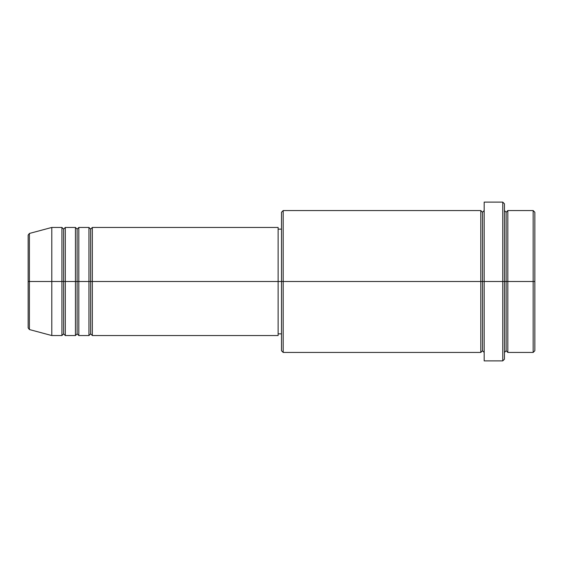 <?xml version="1.0" encoding="UTF-8"?>
<svg xmlns="http://www.w3.org/2000/svg" width="563" height="563" viewBox="0 0 563 563"><rect width="100%" height="100%" fill="white"/><g stroke="black" fill="none" stroke-linecap="round" stroke-linejoin="round"><path stroke-width="0.84" d="M28.15 281.5L28.15 327.919L28.15 281.5L28.15 327.919L29.403 329.545L29.403 281.5L29.403 329.545L29.403 281.5L28.15 281.5L28.15 235.081L28.15 281.5L51.796 281.5L29.403 281.5L29.403 233.455L29.403 281.5L29.403 233.455L28.15 235.081L28.15 281.5M504.448 210.562L506.137 212.251L507.826 210.562L507.826 281.5L533.161 281.5L533.161 352.438L533.161 281.5L534.85 281.5L534.85 212.251L534.85 350.749L534.85 281.5L507.826 281.5L507.826 210.562L507.826 281.5L504.448 281.5L504.448 359.194L504.448 281.5L482.491 281.5L482.491 212.251L482.491 281.5L283.189 281.5L283.189 352.438L283.189 281.5L278.122 281.5L278.122 335.548L278.122 281.5L92.332 281.5L92.332 227.452L92.332 281.5L90.643 281.5L90.643 229.141L90.643 281.5L88.954 281.5L88.954 227.452L88.954 281.5L78.82 281.5L78.82 227.452L78.82 281.5L77.131 281.5L77.131 229.141L77.131 281.5L75.442 281.5L75.442 227.452L75.442 281.5L65.308 281.5L65.308 227.452L65.308 281.5L63.619 281.5L63.619 229.141L63.619 281.5L61.93 281.5L61.93 227.452L61.93 281.5L51.796 281.5L51.796 335.548L51.796 281.5L61.93 281.5L61.93 227.452L51.796 227.452L51.796 281.5L51.796 227.452L29.403 233.455M92.332 335.548L90.643 333.859L88.954 335.548L88.954 281.5L90.643 281.5L90.643 229.141L90.643 333.859L90.643 281.5L90.643 333.859L90.643 281.5L92.332 281.5L92.332 335.548L278.122 335.548M78.82 335.548L77.131 333.859L75.442 335.548L75.442 281.5L77.131 281.5L77.131 229.141L77.131 333.859L77.131 281.5L77.131 333.859L77.131 281.5L78.82 281.5L78.82 335.548L88.954 335.548M65.308 335.548L63.619 333.859L61.93 335.548L61.93 281.5L63.619 281.5L63.619 229.141L63.619 333.859L63.619 281.5L63.619 333.859L63.619 281.5L65.308 281.5L65.308 335.548L75.442 335.548M61.93 227.452L63.619 229.141L65.308 227.452L65.308 281.5L75.442 281.5L75.442 227.452L77.131 229.141L78.82 227.452L78.82 281.5L88.954 281.5L88.954 227.452L90.643 229.141L92.332 227.452L92.332 281.5L278.122 281.5L278.122 227.452L278.122 281.5L281.5 281.5L281.5 350.749L281.5 212.251L281.5 281.5L480.802 281.5L480.802 210.562L480.802 281.5L480.802 210.562L283.189 210.562L283.189 281.5L283.189 210.562L281.5 212.251M484.18 352.438L482.491 350.749L480.802 352.438L480.802 281.5L482.491 281.5L482.491 350.749L482.491 212.251L482.491 281.5L484.18 281.5L484.18 360.883L484.18 202.117L484.18 281.5L502.759 281.5L502.759 360.883L502.759 202.117L502.759 281.5L506.137 281.5L506.137 212.251L506.137 350.749L506.137 281.5L506.137 350.749L506.137 281.5L507.826 281.5L507.826 352.438L533.161 352.438L534.85 350.749M533.161 281.5L533.161 210.562L533.161 281.5M504.448 203.806L504.448 281.5L504.448 203.806L502.759 202.117L484.18 202.117M480.802 281.5L480.802 352.438L480.802 281.5M507.826 281.5L507.826 352.438L507.826 281.5M61.93 281.5L61.93 335.548L61.93 281.5M65.308 281.5L65.308 335.548L65.308 281.5M75.442 281.5L75.442 335.548L75.442 281.5M78.82 281.5L78.82 335.548L78.82 281.5M88.954 281.5L88.954 335.548L88.954 281.5M92.332 281.5L92.332 335.548L92.332 281.5M480.802 352.438L283.189 352.438L281.5 350.749M484.18 360.883L502.759 360.883L504.448 359.194M484.18 210.562L482.491 212.251L480.802 210.562M281.5 333.859L278.122 333.859M61.93 335.548L51.796 335.548L29.403 329.545M75.442 227.452L65.308 227.452M534.85 212.251L533.161 210.562L507.826 210.562M281.5 229.141L278.122 229.141M278.122 227.452L92.332 227.452M88.954 227.452L78.82 227.452M507.826 352.438L506.137 350.749L504.448 352.438"/></g></svg>
